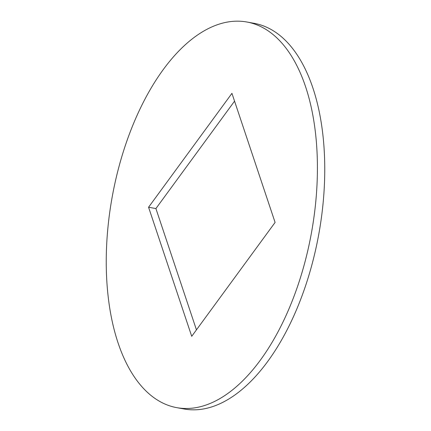 <?xml version="1.0" encoding="UTF-8"?>
<svg xmlns="http://www.w3.org/2000/svg" width="431" height="431" viewBox="0 0 431 431"><rect width="100%" height="100%" fill="white"/><g stroke="black" fill="none" stroke-linecap="round" stroke-linejoin="round"><path stroke-width="0.65" d="M176.688 407.64L184.026 408.976A195.981 101.231 -79.7 0 0 187.173 409.45A195.981 101.231 -79.7 0 0 319.301 231.291A195.981 101.231 -79.7 0 0 254.312 23.36L246.974 22.024A195.981 101.231 -79.7 0 0 243.827 21.55A195.981 101.231 -79.7 0 0 111.699 199.709A195.981 101.231 -79.7 0 0 176.688 407.64A195.981 101.231 -79.7 0 0 179.835 408.114A195.981 101.231 -79.7 0 0 311.963 229.955A195.981 101.231 -79.7 0 0 246.974 22.024M234.55 101.145L155.909 208.572L196.45 329.855M231.943 93.344L148.571 207.236L191.72 336.315L275.091 222.428L231.943 93.344M155.909 208.572L148.571 207.236"/></g></svg>
